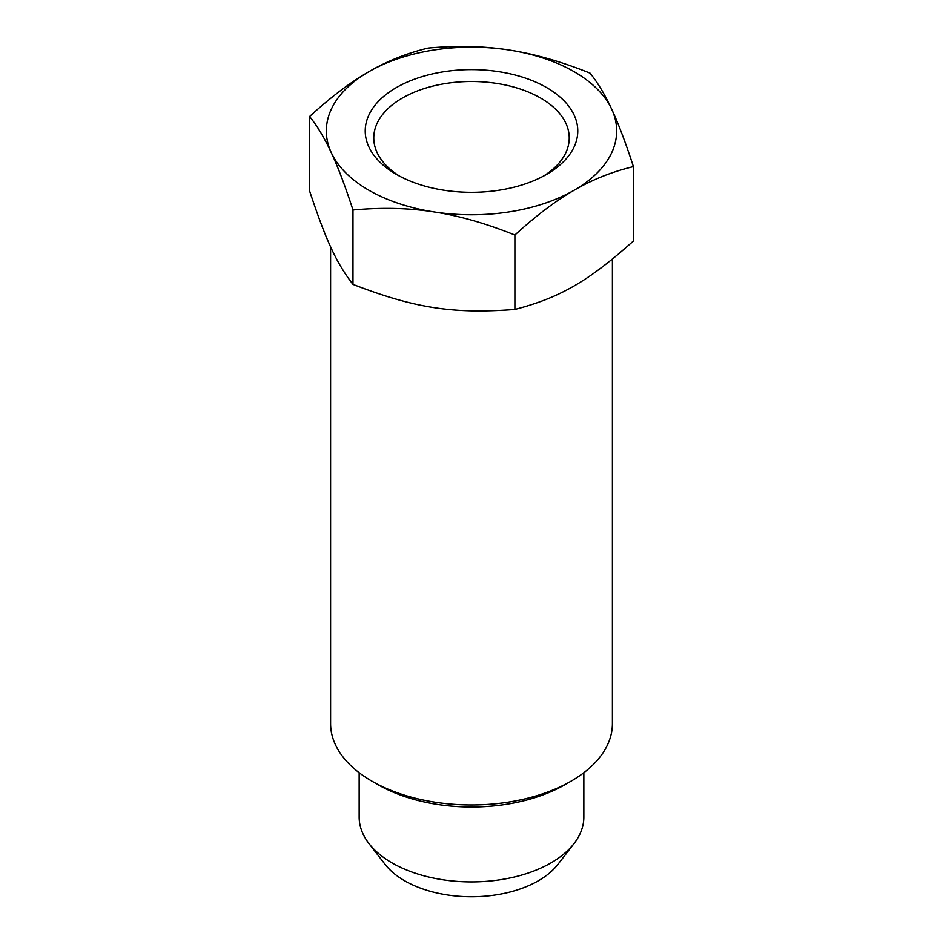 <?xml version="1.0" encoding="UTF-8"?>
<svg xmlns="http://www.w3.org/2000/svg" width="943" height="943" viewBox="0 0 943 943"><rect width="100%" height="100%" fill="white"/><g stroke="black" fill="none" stroke-linecap="round" stroke-linejoin="round"><path stroke-width="1.41" d="M633.413 166.593C612.207 171.709 592.452 179.583 574.146 190.227C555.84 200.718 536.084 215.652 514.89 235.031C485.916 223.408 458.935 215.711 433.933 211.916A145.163 83.809 0 0 0 574.146 190.227A145.163 83.809 0 0 0 611.724 109.27A145.163 83.809 0 0 0 574.146 71.703A145.163 83.809 0 0 0 509.067 50.003A145.163 83.809 0 0 0 368.854 71.703A145.163 83.809 0 0 0 331.276 152.648A145.163 83.809 0 0 0 368.854 190.227A145.163 83.809 0 0 0 433.933 211.916C408.92 207.979 381.939 207.33 352.977 209.983L352.977 284.409C414.885 308.243 452.97 314.137 514.89 309.457C560.213 297.552 588.09 281.45 633.413 241.019L633.413 166.593C625.657 142.735 618.419 123.627 611.724 109.27C605.017 94.76 597.791 82.701 590.023 73.118C561.061 61.507 534.08 53.798 509.067 50.003C484.065 46.066 457.084 45.417 428.11 48.069C406.916 53.173 387.16 61.059 368.854 71.703C350.548 82.194 330.793 97.129 309.587 116.496C317.343 126.091 324.581 138.138 331.276 152.648C337.983 167.017 345.209 186.125 352.977 209.983M574.063 843.514L557.855 864.436A94.606 54.623 180 0 1 404.606 880.762A94.606 54.623 180 0 1 385.145 864.436L368.937 843.514A112.347 64.867 0 0 0 392.052 862.904A112.347 64.867 0 0 0 550.948 862.904A112.347 64.867 0 0 0 574.063 843.514A112.347 64.867 0 0 0 583.847 817.039L583.847 772.694M571.128 781.134L565.093 784.611A132.362 76.418 180 0 1 377.907 784.611L371.872 781.134A140.896 81.346 0 0 0 571.128 781.134A140.896 81.346 0 0 0 612.396 723.611L612.396 259.148M543.498 176.093A97.73 56.427 0 0 0 569.23 137.937A97.73 56.427 0 0 0 540.61 98.037A97.73 56.427 0 0 0 434.098 85.801A97.73 56.427 0 0 0 373.77 137.937A97.73 56.427 0 0 0 399.502 176.093M546.645 87.581A106.276 61.354 180 0 1 546.645 174.349L546.645 174.349A106.276 61.354 180 0 1 396.355 174.349L396.355 174.349A106.276 61.354 180 0 1 396.355 87.581A106.276 61.354 180 0 1 546.645 87.581M359.153 772.694L359.153 817.039A112.347 64.867 0 0 0 368.937 843.514M352.977 284.409C336.38 262.92 326.172 240.936 309.587 190.922L309.587 116.496M514.89 235.031L514.89 309.457M330.604 246.783L330.604 723.611A140.896 81.346 0 0 0 371.872 781.134L377.907 784.611"/></g></svg>
